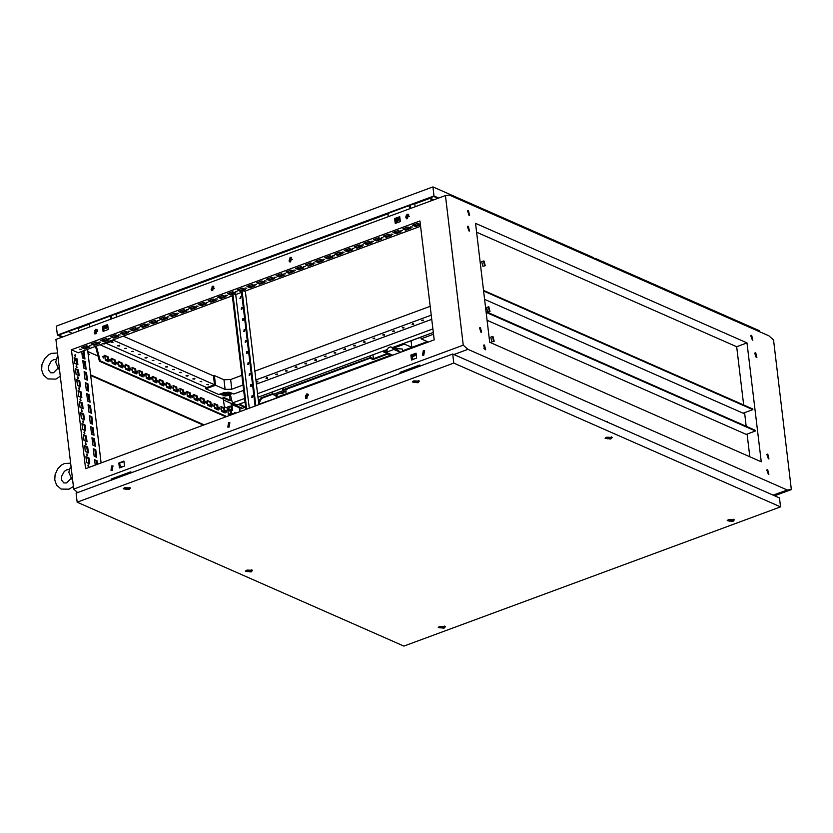 <?xml version="1.0" encoding="UTF-8"?>
<svg xmlns="http://www.w3.org/2000/svg" width="833" height="833" viewBox="0 0 833 833"><rect width="100%" height="100%" fill="white"/><g stroke="black" fill="none" stroke-linecap="round" stroke-linejoin="round"><path stroke-width="1.25" d="M58.008 356.951L57.185 357.253L55.676 362.147L58.591 368.988L59.403 368.644M71.138 467.074L70.316 467.375L68.806 472.259L71.721 479.1L72.533 478.767M81.259 349.371L79.572 349.225L81.259 349.371M90.995 345.768L89.308 345.622L90.995 345.768M100.731 342.176L99.044 342.03L100.731 342.176M110.466 338.573L108.79 338.427L110.466 338.573M120.212 334.97L118.525 334.835L120.212 334.97M129.948 331.378L128.261 331.232L129.948 331.378M139.684 327.775L137.997 327.64L139.684 327.775M149.419 324.183L147.733 324.037L149.419 324.183M159.155 320.58L157.468 320.445L159.155 320.58M168.891 316.988L167.204 316.842L168.891 316.988M178.626 313.385L176.95 313.25L178.626 313.385M188.373 309.793L186.686 309.647L188.373 309.793M198.108 306.19L196.421 306.055L198.108 306.19M207.844 302.598L206.157 302.452L207.844 302.598M217.58 298.995L215.893 298.86L217.58 298.995M227.315 295.403L225.628 295.257L227.315 295.403M237.051 291.8L235.364 291.654L237.051 291.8M246.787 288.208L245.11 288.062L246.787 288.208M256.533 284.605L254.846 284.459L256.533 284.605M266.268 281.013L264.582 280.867L266.268 281.013M276.004 277.41L274.317 277.264L276.004 277.41M285.74 273.818L284.053 273.672L285.74 273.818M295.476 270.215L293.789 270.069L295.476 270.215M305.211 266.622L303.524 266.477L305.211 266.622M314.947 263.02L313.27 262.874L314.947 263.02M324.693 259.427L323.006 259.282L324.693 259.427M334.429 255.825L332.742 255.679L334.429 255.825M344.164 252.232L342.478 252.087L344.164 252.232M353.9 248.63L352.213 248.484L353.9 248.63M363.636 245.027L361.949 244.892L363.636 245.027M373.371 241.435L371.685 241.289L373.371 241.435M383.107 237.832L381.431 237.697L383.107 237.832M392.853 234.24L391.166 234.094L392.853 234.24M402.589 230.637L400.902 230.502L402.589 230.637M412.325 227.045L410.638 226.899L412.325 227.045M229.044 427.162L227.815 427.152L228.513 422.758L229.741 422.768L229.044 427.162M228.096 427.246L229.065 422.997L230.002 422.914M112.195 470.333L110.966 470.322L111.674 465.928L112.892 465.939L112.195 470.333M111.258 470.416L112.216 466.168L113.163 466.084M95.91 333.783L94.681 333.773L95.389 329.379L96.618 329.399L95.91 333.783M94.972 333.866L95.93 329.629L96.878 329.545M423.789 355.202L422.56 355.191L423.258 350.797L424.486 350.818L423.789 355.202M422.841 355.285L423.81 351.047L424.747 350.964M306.94 398.382L305.711 398.372L306.409 393.978L307.637 393.988L306.94 398.382M305.992 398.455L306.961 394.217L307.898 394.134M290.655 261.833L289.426 261.822L290.134 257.428L291.363 257.439L290.655 261.833L289.311 261.489M289.717 261.916L290.675 257.668L291.623 257.584M407.504 218.662L406.275 218.652L406.973 214.258L408.201 214.268L407.504 218.662M406.556 218.746L407.524 214.498L408.462 214.414M212.759 290.613L211.53 290.602L212.238 286.208L213.456 286.219L212.759 290.613L211.415 290.269M211.821 290.696L212.779 286.448L213.727 286.375M88.34 464.783L88.829 466.782L88.34 464.783M87.028 453.777L87.517 455.776L87.028 453.777M85.716 442.76L86.205 444.76L85.716 442.76M84.404 431.754L84.893 433.754L84.404 431.754M83.092 420.738L83.581 422.737L83.092 420.738M81.769 409.721L82.269 411.731L81.769 409.721M80.457 398.715L80.957 400.715L80.457 398.715M79.145 387.699L79.635 389.709L79.145 387.699M77.833 376.693L78.323 378.692L77.833 376.693M76.521 365.677L77.011 367.676L76.521 365.677M75.209 354.671L75.699 356.67L75.209 354.671M103.292 356.087L103.792 358.086L103.292 356.087M110.133 359.096L110.622 361.095L110.133 359.096M116.964 362.105L117.463 364.104L116.964 362.105M123.805 365.114L124.294 367.114L123.805 365.114M130.635 368.124L131.135 370.123L130.635 368.124M137.476 371.133L137.966 373.132L137.476 371.133M144.307 374.142L144.796 376.141L144.307 374.142M151.148 377.151L151.637 379.15L151.148 377.151M157.978 380.16L158.468 382.16L157.978 380.16M164.819 383.17L165.309 385.169L164.819 383.17M171.65 386.179L172.139 388.178L171.65 386.179M178.491 389.188L178.98 391.187L178.491 389.188M185.322 392.197L185.811 394.196L185.322 392.197M192.163 395.206L192.652 397.216L192.163 395.206M198.993 398.216L199.483 400.225L198.993 398.216M205.824 401.225L206.324 403.234L205.824 401.225M212.665 404.234L213.154 406.244L212.665 404.234M219.496 407.243L219.995 409.253L219.496 407.243M226.337 410.263L226.826 412.262L226.337 410.263M233.729 413.928L232.917 413.251L232.74 414.303M480.464 327.629L479.86 327.588L481.016 332.294L481.62 332.346L480.464 327.629M481.058 332.315L479.454 327.973M484.483 345.049L483.879 345.008L485.035 349.714L485.639 349.766L484.483 345.049M483.536 345.279L485.202 349.777M767.745 469.77L767.141 469.729L768.297 474.435L768.901 474.487L767.745 469.77M766.797 469.999L768.463 474.498M767.828 454.152L767.224 454.11L768.38 458.827L768.984 458.868L767.828 454.152M766.849 454.516L768.422 458.837M756.302 357.513L756.905 357.565L755.739 352.848L755.146 352.807L756.302 357.513L754.729 353.192M751.72 335.428L751.127 335.376L752.282 340.093L752.876 340.145L751.72 335.428M750.783 335.657L752.438 340.156M468.385 226.316L467.782 226.274L468.937 230.991L469.541 231.033L468.385 226.316M468.979 231.001L467.375 226.67M468.458 210.707L467.865 210.655L469.021 215.372L469.625 215.424L468.458 210.707M467.521 210.936L469.177 215.435M88.288 355.753L89.121 354.452L87.871 352.234M228.107 406.525L229.898 406.317M229.908 407.233L230.533 406.691L227.586 407.035L229.908 407.233M75.657 358.898L76.865 363.198M75.678 358.908L76.855 363.146M434.16 339.874L419.978 220.953L71.388 349.745L85.57 468.677L434.16 339.874M81.696 351.474L82.467 357.971L84.924 359.054L83.894 350.662M84.987 379.109L84.091 371.622L86.559 372.705L87.455 380.192L84.987 379.109M86.299 390.125L85.414 382.639L87.871 383.721L88.767 391.208L86.299 390.125M87.611 401.131L86.726 393.645L89.183 394.727L90.079 402.214L87.611 401.131M88.923 412.148L88.038 404.661L90.495 405.744L91.391 413.23L88.923 412.148M90.245 423.154L89.35 415.667L91.807 416.75L92.702 424.236L90.245 423.154M91.557 434.17L90.662 426.683L93.119 427.766L94.014 435.253L91.557 434.17M92.869 445.176L91.974 437.689L94.431 438.772L95.326 446.269L92.869 445.176M94.181 456.192L93.286 448.706L95.743 449.789L96.638 457.275L94.181 456.192M95.243 465.095L94.598 459.712L97.065 460.795L97.471 464.273M86.132 369.186L83.675 368.103L82.779 360.606L85.247 361.699L86.132 369.186M85.924 456.692L88.985 458.035L89.683 463.856L86.622 462.502L85.924 456.692M84.612 445.676L87.673 447.029L88.371 452.84L85.299 451.496L84.612 445.676M83.3 434.67L86.361 436.013L87.048 441.823L83.987 440.48L83.3 434.67M81.988 423.653L85.049 425.007L85.737 430.817L82.675 429.464L81.988 423.653M80.676 412.637L83.737 413.991L84.425 419.801L81.363 418.458L80.676 412.637M79.354 401.631L82.425 402.974L83.113 408.795L80.051 407.441L79.354 401.631M78.042 390.615L81.103 391.968L81.801 397.778L78.739 396.435L78.042 390.615M76.73 379.609L79.791 380.952L80.489 386.772L77.427 385.419L76.73 379.609M75.418 368.592L78.479 369.946L79.177 375.756L76.115 374.413L75.418 368.592M232.345 295.809L78.219 352.755L71.388 349.745M87.527 349.319L101.074 462.95M77.167 358.929L74.106 357.586L74.803 363.396L77.865 364.75L77.167 358.929L76.386 359.221L77 364.365M83.113 350.953L84.071 358.669M84.175 372.289L85.778 372.997L86.528 379.39M87.871 383.721L87.09 384.003L87.902 390.823L87.08 384.003L85.487 383.305M86.799 394.311L88.402 395.019L89.214 401.839M90.495 405.744L89.714 406.025L90.526 412.856L89.704 406.025L88.111 405.327M91.807 416.75L91.026 417.041L91.838 423.862L91.016 417.031L89.423 416.333M90.745 427.35L92.338 428.047L93.161 434.878L92.328 428.047M92.057 438.356L93.66 439.064L94.473 445.884M93.369 449.372L94.972 450.08L95.785 456.901M94.681 460.378L96.284 461.086L96.701 464.564M82.863 361.272L84.466 361.98L85.278 368.8M88.308 466.563L87.829 465.283M86.996 455.547L86.517 454.266M85.674 444.541L85.205 443.26M84.362 433.524L83.894 432.244M83.05 422.508L82.582 421.238M81.738 411.502L81.27 410.221M80.426 400.486L79.958 399.215M79.114 389.48L78.646 388.199M77.802 378.463L77.323 377.182M76.49 367.457L76.011 366.176M86.007 457.359L88.204 458.327L88.819 463.46M84.685 446.342L86.892 447.311L87.507 452.465M83.373 435.336L85.58 436.305L86.195 441.448M82.061 424.32L84.268 425.288L84.883 430.442M80.749 413.303L82.956 414.282L83.571 419.426M79.437 402.297L81.644 403.266L82.259 408.42M78.125 391.281L80.332 392.26L80.947 397.403M76.813 380.275L79.01 381.243L79.624 386.387M75.501 369.258L77.698 370.227L78.312 375.371M75.178 356.441L74.699 355.16M74.189 358.252L76.386 359.221M103.604 331.222L103.073 326.713L107.717 324.995M395.727 223.286L395.186 218.777L399.83 217.059M119.89 467.771L119.348 463.263L123.992 461.544M412.002 359.835L411.471 355.327L416.115 353.609M75.501 358.836L76.886 363.375M76.115 361.168L76.646 361.407M75.282 358.731L76.928 363.698M90.568 374.86L204.137 424.872M230.98 414.574L228.232 413.355M224.15 411.564L221.401 410.346M217.309 408.555L214.56 407.337M210.478 405.546L207.729 404.328M203.637 402.537L200.888 401.319M196.807 399.528L194.058 398.309M189.976 396.508L187.217 395.3M183.135 393.499L180.386 392.291M176.304 390.49L173.545 389.282M169.463 387.48L166.715 386.273M162.633 384.471L159.884 383.263M155.792 381.462L153.043 380.254M148.961 378.453L146.212 377.245M142.12 375.444L139.371 374.236M135.29 372.434L132.541 371.226M128.449 369.425L125.7 368.217M121.618 366.416L118.869 365.208M114.777 363.407L112.028 362.199M107.946 360.397L105.197 359.19M98.107 356.066L87.788 351.516M242.341 408.285L223.556 400.017M94.264 332.679L97.055 331.649M103.375 329.306L106.791 328.046M211.113 289.499L214.445 288.27M289.009 260.719L292.341 259.49M398.861 220.131L400.142 219.662M408.597 216.538L409.19 216.32M95.722 456.474L94.952 450.07L95.743 449.789M89.183 394.727L88.392 395.009L89.204 401.829M94.431 438.772L93.64 439.053L94.452 445.884M83.956 357.815L83.133 350.964L83.935 350.683M476.591 232.157L736.716 346.695L743.671 404.942M744.587 412.689L746.191 426.142M747.139 434.045L749.846 456.796M773.243 495.135L787.247 489.96L791.35 489.596L773.513 340.01L768.869 335.793L449.518 195.182L445.416 195.547L55.926 339.458L73.762 489.044L463.252 345.133L467.896 349.35L453.891 354.525M791.35 489.596L774.669 495.76M77.688 492.605L73.762 489.044M88.475 324.485L79.114 327.942L78.417 329.254L78.771 331.013M230.293 394.613L230.772 394.821M103.261 357.857L102.792 356.576M110.102 360.866L109.623 359.585M116.932 363.875L116.464 362.594M123.763 366.884L123.294 365.604M130.604 369.894L130.135 368.613M137.435 372.903L136.966 371.633M144.276 375.912L143.807 374.642M151.106 378.921L150.638 377.651M157.947 381.93L157.468 380.66M164.778 384.95L164.309 383.669M171.619 387.959L171.14 386.679M178.449 390.969L177.981 389.688M185.29 393.978L184.811 392.697M192.121 396.987L191.652 395.706M198.962 399.996L198.483 398.715M205.793 403.005L205.324 401.725M212.634 406.015L212.155 404.734M219.464 409.024L218.996 407.743M226.295 412.033L225.826 410.752M108.071 361.46L107.561 357.19L104.812 355.983M114.912 364.469L114.402 360.2L111.653 358.992M121.743 367.478L121.233 363.219L118.484 362.001M128.584 370.487L128.074 366.228L125.325 365.01M135.415 373.496L134.904 369.238L132.155 368.019M142.245 376.516L141.745 372.247L138.986 371.029M149.086 379.525L148.576 375.256L145.827 374.038M155.917 382.534L155.417 378.265L152.658 377.047M162.758 385.544L162.248 381.275L159.499 380.056M169.588 388.553L169.078 384.284L166.329 383.076M176.429 391.562L175.919 387.293L173.17 386.085M183.26 394.571L182.75 390.302L180.001 389.094M190.101 397.58L189.591 393.311L186.842 392.104M196.932 400.59L196.421 396.321L193.673 395.113M203.773 403.599L203.262 399.33L200.514 398.122M210.603 406.608L210.093 402.339L207.344 401.131M217.444 409.617L216.934 405.348L214.185 404.14M224.275 412.627L223.765 408.357L221.016 407.15M231.022 414.928L230.606 411.367L227.857 410.159M232.959 414.22L232.667 413.762M235.198 413.387L234.687 413.168M95.524 346.361L99.471 361.189L225.868 416.833M231.709 410.013L231.095 404.828L231.866 404.536L232.574 410.398L224.369 406.785L223.057 397.154L230.304 400.34L229.2 394.904M108.936 361.845L108.342 356.909L104.729 355.316L105.322 360.252L108.936 361.845M115.766 364.854L115.183 359.918L111.57 358.325L112.153 363.261L115.766 364.854M122.607 367.863L122.014 362.928L118.401 361.335L118.994 366.27L122.607 367.863M129.438 370.872L128.855 365.937L125.242 364.344L125.825 369.279L129.438 370.872M136.268 373.882L135.685 368.946L132.072 367.353L132.666 372.289L136.268 373.882M143.109 376.891L142.516 371.955L138.913 370.362L139.496 375.298L143.109 376.891M149.94 379.9L149.357 374.965L145.744 373.371L146.337 378.307L149.94 379.9M156.781 382.909L156.188 377.974L152.585 376.391L153.168 381.316L156.781 382.909M163.612 385.918L163.029 380.983L159.415 379.4L160.009 384.325L163.612 385.918M170.453 388.928L169.859 383.992L166.256 382.409L166.839 387.335L170.453 388.928M177.283 391.937L176.7 387.001L173.087 385.419L173.681 390.344L177.283 391.937M184.124 394.946L183.531 390.011L179.928 388.428L180.511 393.353L184.124 394.946M190.955 397.955L190.372 393.02L186.759 391.437L187.352 396.373L190.955 397.955M197.796 400.965L197.202 396.029L193.6 394.446L194.183 399.382L197.796 400.965M204.626 403.974L204.043 399.038L200.43 397.456L201.024 402.391L204.626 403.974M211.467 406.983L210.874 402.047L207.261 400.465L207.854 405.4L211.467 406.983M218.298 409.992L217.715 405.067L214.102 403.474L214.685 408.409L218.298 409.992M225.139 413.001L224.546 408.076L220.932 406.483L221.526 411.419L225.139 413.001M231.803 414.647L231.376 411.086L227.773 409.492L228.357 414.428L230.2 415.24M235.968 413.106L234.604 412.502L234.729 413.564M99.97 344.716L223.452 399.09M99.471 361.189L100.252 360.897L96.305 346.08M100.252 360.897L226.649 416.552M239.717 411.721L239.248 407.785L231.866 404.536M239.529 404.088L245.61 407.077L239.435 409.357M433.222 200.045L429.953 198.316L414.782 203.918M108.248 329.504L103.115 331.409L102.521 326.474L107.665 324.568L108.248 329.504M124.533 466.053L119.39 467.948L118.807 463.013L123.95 461.118L124.533 466.053M416.646 358.117L411.512 360.023L410.919 355.087L416.063 353.182L416.646 358.117M399.778 216.642L400.371 221.568L395.227 223.473L394.634 218.538L399.778 216.642M445.416 195.547L463.252 345.133M747.045 342.884L475.539 223.338L489.721 342.259L761.227 461.805L747.045 342.884L736.716 346.695M467.896 349.35L787.247 489.96M84.227 372.705L85.83 373.403M90.651 375.527L203.356 425.153M116.047 314.301L387.21 214.112M430.89 199.025L430.963 200.888M89.61 347.017L84.477 348.923L81.415 347.569L86.549 345.674L89.61 347.017M99.356 343.425L94.212 345.32L91.151 343.977L96.284 342.071L99.356 343.425M109.092 339.822L103.948 341.728L100.887 340.374L106.03 338.479L109.092 339.822M118.827 336.23L113.684 338.125L110.622 336.782L115.766 334.876L118.827 336.23M128.563 332.627L123.419 334.533L120.358 333.179L125.502 331.284L128.563 332.627M138.299 329.035L133.155 330.93L130.094 329.587L135.238 327.681L138.299 329.035M148.035 325.432L142.901 327.338L139.829 325.984L144.973 324.089L148.035 325.432M157.77 321.84L152.637 323.735L149.576 322.392L154.709 320.486L157.77 321.84M167.516 318.237L162.373 320.143L159.311 318.789L164.445 316.894L167.516 318.237M177.252 314.645L172.108 316.54L169.047 315.197L174.191 313.291L177.252 314.645M186.988 311.042L181.844 312.948L178.783 311.594L183.926 309.699L186.988 311.042M196.723 307.45L191.58 309.345L188.518 308.002L193.662 306.096L196.723 307.45M206.459 303.847L201.315 305.753L198.254 304.399L203.398 302.504L206.459 303.847M216.195 300.255L211.061 302.15L207.99 300.807L213.133 298.901L216.195 300.255M225.93 296.652L220.797 298.547L217.736 297.204L222.869 295.309L225.93 296.652M232.178 294.351L230.533 294.955L227.471 293.601L232.605 291.706L235.677 293.06L233.656 293.799M241.331 290.967L240.268 291.352L237.207 290.009L242.351 288.114L245.412 289.457L242.809 290.415M255.148 285.854L250.004 287.76L246.943 286.406L252.087 284.511L255.148 285.854M264.884 282.262L259.74 284.157L256.679 282.814L261.822 280.908L264.884 282.262M274.619 278.659L269.476 280.565L266.414 279.211L271.558 277.316L274.619 278.659M284.355 275.067L279.222 276.962L276.15 275.619L281.294 273.713L284.355 275.067M294.091 271.464L288.957 273.37L285.896 272.016L291.029 270.121L294.091 271.464M303.837 267.872L298.693 269.767L295.632 268.424L300.765 266.518L303.837 267.872M313.572 264.269L308.429 266.175L305.367 264.821L310.511 262.926L313.572 264.269M323.308 260.677L318.164 262.572L315.103 261.229L320.247 259.323L323.308 260.677M333.044 257.074L327.9 258.98L324.839 257.626L329.983 255.731L333.044 257.074M342.779 253.482L337.636 255.377L334.574 254.034L339.718 252.128L342.779 253.482M352.515 249.879L347.382 251.785L344.31 250.431L349.454 248.536L352.515 249.879M362.251 246.287L357.118 248.182L354.056 246.839L359.19 244.933L362.251 246.287M371.997 242.684L366.853 244.59L363.792 243.236L368.925 241.341L371.997 242.684M381.733 239.092L376.589 240.987L373.528 239.644L378.671 237.738L381.733 239.092M391.468 235.489L386.325 237.395L383.263 236.041L388.407 234.146L391.468 235.489M401.204 231.897L396.06 233.792L392.999 232.449L398.143 230.543L401.204 231.897M410.94 228.294L405.796 230.2L402.735 228.846L407.878 226.951L410.94 228.294M420.436 224.785L415.542 226.597L412.47 225.254L417.614 223.348L420.405 224.577M235.541 294.632L241.497 292.425M244.694 291.248L420.603 226.253M483.723 348.184L485.452 348.944M230.304 400.34L229.439 400.652L223.213 397.914M244.746 407.399L238.665 404.411M238.738 404.755L239.602 404.432M394.634 218.538L395.186 218.777M410.919 355.087L411.471 355.327M118.807 463.013L119.348 463.263M102.521 326.474L103.073 326.713M75.334 358.752L76.917 363.604M308.522 395.009L305.388 396.164L305.607 398.059M416.302 355.181L412.491 356.586L412.845 359.523M119.525 464.731L120.077 464.845M308.345 394.623L305.503 395.675M416.25 354.754L411.95 356.347L412.345 359.71M119.515 464.595L121.618 467.126M88.475 346.518L84.372 348.038L82.446 347.194M98.211 342.925L94.108 344.446L92.182 343.592M107.957 339.323L103.844 340.843L101.918 339.999M117.692 335.73L113.58 337.25L111.653 336.397M127.428 332.128L123.315 333.648L121.389 332.804M137.164 328.535L133.051 330.055L131.125 329.202M146.9 324.932L142.787 326.453L140.86 325.609M156.635 321.34L152.533 322.86L150.606 322.007M166.371 317.737L162.268 319.258L160.342 318.414M176.117 314.145L172.004 315.655L170.078 314.812M185.853 310.542L181.74 312.063L179.813 311.209M195.588 306.95L191.475 308.46L189.549 307.616M205.324 303.347L201.211 304.868L199.285 304.014M215.06 299.755L210.947 301.265L209.021 300.421M224.795 296.152L220.693 297.673L218.767 296.819M234.531 292.55L230.429 294.07L228.502 293.226M244.277 288.957L240.164 290.478L238.238 289.624M254.013 285.355L249.9 286.875L247.974 286.031M263.749 281.762L259.636 283.282L257.709 282.429M273.484 278.16L269.371 279.68L267.445 278.836M283.22 274.567L279.107 276.087L277.181 275.234M292.956 270.964L288.853 272.485L286.927 271.641M302.691 267.372L298.589 268.892L296.663 268.039M312.437 263.769L308.325 265.29L306.398 264.446M322.173 260.177L318.06 261.697L316.134 260.844M331.909 256.574L327.796 258.095L325.87 257.251M341.645 252.982L337.532 254.502L335.605 253.648M351.38 249.379L347.267 250.9L345.341 250.056M361.116 245.787L357.013 247.307L355.087 246.453M370.862 242.184L366.749 243.705L364.823 242.861M380.598 238.592L376.485 240.112L374.558 239.258M390.333 234.989L386.22 236.51L384.294 235.666M400.069 231.397L395.956 232.917L394.03 232.063M409.805 227.794L405.692 229.314L403.766 228.471M419.54 224.202L415.428 225.712L413.501 224.868M85.403 346.101L87.038 345.882M114.621 335.303L116.245 335.095M124.356 331.701L125.981 331.492M134.092 328.108L135.717 327.9M143.828 324.506L145.463 324.297M153.564 320.913L155.198 320.705M163.299 317.311L164.934 317.102M173.045 313.718L174.67 313.51M182.781 310.115L184.405 309.907M192.517 306.523L194.141 306.315M202.252 302.92L203.877 302.712M231.459 292.133L233.094 291.914M241.206 288.53L242.83 288.322M250.941 284.938L252.566 284.719M260.677 281.335L262.301 281.127M270.413 277.743L272.037 277.524M280.148 274.14L281.783 273.932M289.884 270.548L291.519 270.329M299.62 266.945L301.254 266.737M309.366 263.353L310.99 263.134M319.101 259.75L320.726 259.542M328.837 256.158L330.462 255.939M338.573 252.555L340.197 252.347M348.309 248.952L349.943 248.744M358.044 245.36L359.679 245.152M367.78 241.757L369.415 241.549M377.526 238.165L379.15 237.957M387.262 234.562L388.886 234.354M396.997 230.97L398.622 230.762M221.62 295.767L219.797 297.277M104.781 338.937L102.948 340.447M416.365 223.806L414.542 225.327M230.606 411.367L231.376 411.086M223.765 408.357L224.546 408.076M216.934 405.348L217.715 405.067M210.093 402.339L210.874 402.047M203.262 399.33L204.043 399.038M196.421 396.321L197.202 396.029M189.591 393.311L190.372 393.02M182.75 390.302L183.531 390.011M175.919 387.293L176.7 387.001M169.078 384.284L169.859 383.992M162.248 381.275L163.029 380.983M155.417 378.265L156.188 377.974M148.576 375.256L149.357 374.965M141.745 372.247L142.516 371.955M134.904 369.238L135.685 368.946M128.074 366.228L128.855 365.937M121.233 363.219L122.014 362.928M114.402 360.2L115.183 359.918M107.561 357.19L108.342 356.909M78.479 369.946L77.698 370.227M79.791 380.952L79.01 381.243M81.103 391.968L80.332 392.26M82.425 402.974L81.644 403.266M83.737 413.991L82.956 414.282M85.049 425.007L84.268 425.288M86.361 436.013L85.58 436.305M87.673 447.029L86.892 447.311M88.985 458.035L88.204 458.327M85.247 361.699L84.466 361.98M97.065 460.795L96.284 461.086M93.119 427.766L92.338 428.047M86.559 372.705L85.778 372.997M411.95 356.347L412.491 356.586M415.428 225.712L415.542 226.597M405.692 229.314L405.796 230.2M395.956 232.917L396.06 233.792M386.22 236.51L386.325 237.395M376.485 240.112L376.589 240.987M366.749 243.705L366.853 244.59M357.013 247.307L357.118 248.182M347.267 250.9L347.382 251.785M337.532 254.502L337.636 255.377M327.796 258.095L327.9 258.98M318.06 261.697L318.164 262.572M308.325 265.29L308.429 266.175M298.589 268.892L298.693 269.767M288.853 272.485L288.957 273.37M279.107 276.087L279.222 276.962M269.371 279.68L269.476 280.565M259.636 283.282L259.74 284.157M249.9 286.875L250.004 287.76M240.164 290.478L240.268 291.352M230.429 294.07L230.533 294.955M220.693 297.673L220.797 298.547M210.947 301.265L211.061 302.15M201.211 304.868L201.315 305.753M191.475 308.46L191.58 309.345M181.74 312.063L181.844 312.948M172.004 315.655L172.108 316.54M162.268 319.258L162.373 320.143M152.533 322.86L152.637 323.735M142.787 326.453L142.901 327.338M133.051 330.055L133.155 330.93M123.315 333.648L123.419 334.533M113.58 337.25L113.684 338.125M103.844 340.843L103.948 341.728M94.108 344.446L94.212 345.32M84.372 348.038L84.477 348.923M427.35 341.592L411.814 347.33M390.719 355.129L276.858 397.195L277.837 397.633M276.66 395.602L276.858 397.195M276.806 398.018L258.824 404.234M276.275 397.778L276.046 395.831L272.891 394.446L272.589 391.874M595.491 259.459L595.376 258.438L759.425 330.67L759.54 331.69M594.168 258.876L595.376 258.438M402.641 351.526L402.339 349.069L394.582 348.538M239.519 409.992L240.612 411.387M280.075 393.238L281.887 393.27L281.96 392.541M279.086 393.603L282.564 393.572L283.574 392.687L282.949 392.176M402.547 350.808L411.825 347.382L404.39 344.112L393.593 348.1M386.929 350.558L383.357 351.88L390.792 355.16L391.739 354.806M405.296 342.842L420.842 337.219M404.39 344.112L404.286 343.217M411.825 347.382L411.044 340.843M383.357 351.88L383.253 350.995M388.074 353.963L373.059 359.502L370.206 358.242L284.251 390L283.439 389.646L283.23 387.949M387.251 353.598L373.413 358.711L370.55 357.451L283.439 389.646M372.945 354.796L373.413 358.711M370.352 355.753L370.55 357.451M285.875 389.729L287.489 389.136M285.844 389.417L286.167 392.093L283.022 390.708L282.71 388.136M272.891 394.446L283.022 390.708M276.035 395.831L277.202 395.404L277.077 394.342M286.167 392.093L283.626 391.926L275.838 394.8L277.202 395.404M272.787 393.572L260.802 398.007L258.542 401.923M260.802 398.007L261.624 398.361L258.719 403.401M272.86 394.207L261.624 398.361M433.483 334.21L421.029 338.812L428.329 342.03M421.029 338.812L420.821 337.105M390.812 346.872L393.863 349.433L386.075 352.307L388.282 347.809L390.812 346.872L396.425 349.35L400.631 352.265M393.863 349.433L400.454 352.328M386.075 352.307L392.666 355.212M410.648 208.396L410.117 205.23M395.363 220.235L397.82 220.328L395.446 221.005M395.331 220.016L397.778 220.224M405.848 217.465L407.566 216.726L405.921 216.382M408.493 205.834L410.482 206.99M409.357 205.522L410.2 205.886M409.44 206.532L409.711 208.739M388.282 216.653L388.022 214.445L388.73 213.133M407.514 216.622L405.994 216.153M405.869 217.621L408.847 216.309L406.16 215.768M408.639 214.56L408.847 216.309M407.16 214.675L407.264 215.612M395.269 219.516L397.528 219.214L399.111 219.902L398.32 217.621M399.246 217.278L398.934 218.485M399.111 219.902L397.945 220.974L395.488 221.307M397.383 217.965L397.528 219.214M386.71 213.883L388.074 214.164M111.914 318.768L111.383 315.613M97.607 331.43L96.232 331.045L97.482 330.357M96.253 330.93L97.388 330.149M107.915 326.723L105.968 327.452L108.04 327.702M107.894 326.494L105.989 327.338M109.758 316.217L111.747 317.363M110.612 315.894L111.455 316.269M110.706 316.915L110.966 319.122M89.547 327.036L89.287 324.828L89.995 323.516M107.842 326.088L105.791 326.359L104.635 327.431L108.061 327.879M105.718 325.734L105.791 326.359M104.489 326.192L104.635 327.431M97.586 331.576L94.9 331.024L97.169 329.806M94.837 330.482L94.9 331.024M87.965 324.266L89.339 324.547M290.207 261.437L289.395 261.604M212.311 290.217L211.488 290.384M423.403 320.747L421.727 320.601L423.403 320.747M422.144 320.216L423.362 320.07M413.668 324.339L411.991 324.193L413.668 324.339M412.408 323.808L413.626 323.662M403.932 327.942L402.245 327.796L403.932 327.942M402.672 327.411L403.89 327.265M384.461 335.137L382.774 334.991L384.461 335.137M383.19 334.606L384.419 334.46M374.725 338.729L373.038 338.583L374.725 338.729M373.455 338.198L374.683 338.052M364.989 342.332L363.303 342.186L364.989 342.332M363.719 341.801L364.937 341.655M355.243 345.924L353.567 345.778L355.243 345.924M353.983 345.393L355.202 345.247M345.508 349.527L343.831 349.381L345.508 349.527M344.248 348.996L345.466 348.85M335.772 353.119L334.085 352.973L335.772 353.119M334.512 352.598L335.73 352.453M326.036 356.722L324.349 356.576L326.036 356.722M324.776 356.191L325.995 356.045M316.301 360.314L314.614 360.179L316.301 360.314M315.03 359.794L316.259 359.648M306.565 363.917L304.878 363.771L306.565 363.917M305.294 363.386L306.523 363.24M296.829 367.509L295.142 367.374L296.829 367.509M296.746 366.853L295.559 366.989M287.083 371.112L285.407 370.966L287.083 371.112M287.01 370.446L285.823 370.581M277.347 374.704L275.671 374.569L277.347 374.704M276.087 374.184L277.306 374.038M267.612 378.307L265.925 378.161L267.612 378.307M266.352 377.776L267.57 377.63M257.876 381.899L256.189 381.764L257.876 381.899M257.793 381.243L256.616 381.379M225.556 394.207L228.096 394.425L224.868 394.811L225.556 394.207M159.103 363.49L160.79 363.636L159.103 363.49M160.29 363.355L159.072 363.5M111.258 342.425L112.944 342.561L111.258 342.425M112.445 342.29L111.226 342.436M118.088 345.435L119.775 345.57L119.327 345.976L117.64 345.83L119.275 345.299M124.929 348.444L126.616 348.579L124.929 348.444M126.116 348.309L124.888 348.454M131.76 351.453L133.447 351.588L131.76 351.453M132.947 351.318L131.729 351.464M138.601 354.462L140.288 354.598L138.601 354.462M139.788 354.327L138.559 354.473M145.431 357.472L147.118 357.617L146.66 358.013L144.984 357.867L146.587 357.347M152.272 360.481L153.949 360.627L152.272 360.481M153.459 360.345L152.231 360.491M165.944 366.499L167.62 366.645L167.173 367.041L165.486 366.895L167.131 366.364M172.775 369.508L174.461 369.654L172.775 369.508M173.962 369.373L172.743 369.519M179.616 372.518L181.292 372.663L179.616 372.518M180.803 372.382L179.574 372.528M186.446 375.527L188.133 375.673L187.675 376.068L185.988 375.922L187.633 375.391M193.277 378.536L194.964 378.682L194.516 379.077L192.829 378.932L194.464 378.401M200.118 381.545L201.805 381.691L200.118 381.545M201.305 381.41L200.087 381.556M206.948 384.554L208.635 384.7L206.948 384.554M208.135 384.419L206.917 384.565M394.196 331.534L392.51 331.388L394.196 331.534M392.937 331.003L394.155 330.857M397.362 222.536L395.675 222.39L397.362 222.536M397.32 221.859L396.102 222.005M88.121 324.329L87.548 324.828M414.751 203.648L425.059 200.118M106.103 343.311L206.678 387.595L214.466 384.711L213.425 375.902L123.149 336.157M213.425 375.902L214.393 375.548L223.962 379.754L230.595 379.525L241.83 375.371M430.161 306.336L254.867 371.101M431.202 315.145L255.918 379.91M431.713 319.393L256.429 384.159M251.628 385.929L250.598 385.637M94.723 333.637L94.389 333.096M96.107 333.7L94.65 333.054M94.337 332.648L96.378 333.554M103.053 343.581L104.104 344.05L113.84 340.447L112.788 339.989M113.84 340.447L113.736 339.635M214.466 384.711L113.829 340.405M222.921 395.102L224.431 393.707L227.982 393.228L230.043 394.134L228.534 395.519L224.972 395.998L222.921 395.102L222.744 393.561L223.577 392.78M230.043 394.134L229.856 392.593L228.856 392.156M227.982 393.228L227.846 392.083M224.431 393.707L224.285 392.551M243.621 390.365L233.719 394.019L230.293 392.52L223.671 392.749L218.798 394.55L205.813 388.834L205.605 387.116M205.813 388.834L215.549 385.231L225.118 389.448L231.751 389.209L230.595 379.525M231.751 389.209L242.986 385.054M225.118 389.448L223.962 379.754M215.549 385.231L214.393 375.548M219.829 394.165L223.015 395.144M229.45 394.675L232.584 393.52M388.168 214.175L387.324 213.654M89.433 324.547L88.579 324.037M593.856 258.74L593.731 257.709L432.962 186.925L56.332 326.088L57.404 335.116L434.035 195.953L438.72 198.015M62.871 336.886L58.727 335.064L433.806 196.484L437.95 198.306M62.09 337.178L57.404 335.116M244.59 398.455L232.459 402.943L230.314 394.478M432.848 328.9L257.564 393.665M434.035 195.953L432.962 186.925M72.409 333.367L68.264 331.544M245.017 402.068L237.103 404.984L232.459 402.943M433.275 332.502L392.437 347.59M387.491 349.423L257.991 397.268M443.25 627.561L440.595 627.915L443.25 627.561M442.802 628.124L441.053 627.353L442.802 628.124M443.51 628.02L439.022 627.634L440.23 626.572L444.728 626.957L443.51 628.02M440.834 627.77L442.989 627.488M606.622 437.19L612.276 437.408L610.828 439.043L605.112 438.262L606.622 437.19M246.932 570.084L252.586 570.313L251.139 571.938L245.423 571.167L246.932 570.084M728.771 519.594L734.425 519.813L732.978 521.448L727.261 520.667L728.771 519.594M413.793 380.9L419.447 381.129L417.999 382.753L412.283 381.983L413.793 380.9M124.794 487.69L130.448 487.909L129 489.533L123.284 488.763L124.794 487.69M439.772 626.374L445.426 626.593L443.979 628.228L438.262 627.447L439.772 626.374M77.198 502.216L453.829 363.053L780.573 506.912L403.932 646.075L77.198 502.216L76.126 493.178L452.756 354.025L453.829 363.053M452.756 354.025L779.49 497.884L780.573 506.912M128.272 488.867L125.616 489.231L128.272 488.867M127.824 489.44L126.075 488.669L127.824 489.44M128.532 489.335L124.044 488.95L125.252 487.888L129.75 488.273L128.532 489.335M125.856 489.086L128.011 488.804M417.271 382.087L414.615 382.451L417.271 382.087M416.823 382.659L415.073 381.889L416.823 382.659M417.531 382.555L413.043 382.17L414.251 381.108L418.749 381.493L417.531 382.555M414.855 382.305L417.01 382.024M732.249 520.781L729.593 521.135L732.249 520.781M731.801 521.343L730.052 520.573L731.801 521.343M732.509 521.239L728.021 520.854L729.229 519.792L733.727 520.177L732.509 521.239M729.833 520.989L731.988 520.708M250.421 571.271L247.765 571.636L250.421 571.271M249.962 571.844L248.213 571.074L249.962 571.844M250.681 571.74L246.183 571.355L247.401 570.293L251.889 570.678L250.681 571.74M248.005 571.49L250.15 571.199M610.11 438.377L607.455 438.731L610.11 438.377M609.652 438.939L607.903 438.168L609.652 438.939M610.37 438.835L605.872 438.45L607.09 437.387L611.578 437.773L610.37 438.835M607.694 438.585L609.839 438.304M131.999 472.54L130.531 471.894L130.666 473.029M111.195 480.224L111.06 479.09L130.531 471.894M420.998 365.76L419.53 365.114L419.665 366.249M400.194 373.444L400.059 372.309L419.53 365.114M607.465 422.144L621.137 428.162M606.736 421.821L607.392 421.571M484.119 261.729L484.931 265.019L484.119 261.729M484.587 265.644L485.181 265.685L484.046 261.062L483.452 261.021L484.587 265.644M485.181 265.685L482.838 266.289L481.703 261.666L483.452 261.021M483.619 291.071L752.876 409.628L743.723 413.001L744.681 413.428M484.608 299.391L744.733 413.928M752.876 409.628L752.793 408.961L483.536 290.405M493.126 337.261L493.938 340.562L493.126 337.261M493.594 341.186L494.188 341.228L493.053 336.605L492.459 336.563L493.594 341.186M494.188 341.228L491.845 341.832L490.71 337.209L492.459 336.563M487.097 320.247L746.264 434.368L755.416 430.984L755.344 430.328L486.087 311.771M486.16 312.427L755.416 430.984M489.367 310.792L488.555 307.502L489.367 310.792M488.898 306.867L490.033 311.49L489.44 311.448L488.305 306.825L488.898 306.867M488.305 306.825L486.555 307.471L487.69 312.094L490.033 311.49M486.066 311.604L754.698 430.047M241.56 309.491L242.372 307.648M241.809 309.449L242.132 307.471L241.58 307.46L241.258 309.439L241.809 309.449M240.248 298.485L241.06 296.642M240.498 298.433L240.82 296.454L239.946 298.422L240.498 298.433M242.872 320.507L243.684 318.664M243.121 320.455L243.444 318.477L242.892 318.477L242.57 320.455L243.121 320.455M244.184 331.524L244.996 329.67M244.444 331.472L244.756 329.493L244.204 329.483L243.892 331.461L244.444 331.472M245.506 342.53L246.318 340.687M245.756 342.478L246.068 340.499L245.516 340.499L245.204 342.478L245.756 342.478M246.818 353.546L247.63 351.703M247.068 353.494L247.38 351.516L246.828 351.505L246.516 353.484L247.068 353.494M248.13 364.552L248.942 362.709M248.38 364.5L248.692 362.522L248.14 362.522L247.828 364.5L248.38 364.5M249.442 375.568L250.254 373.725M249.692 375.516L250.004 373.538L249.452 373.528L249.14 375.506L249.692 375.516M250.754 386.574L251.566 384.731M251.004 386.522L251.316 384.544L250.764 384.544L250.452 386.522L251.004 386.522M252.066 397.591L252.878 395.748M252.316 397.539L252.638 395.56L252.076 395.56L251.764 397.528L252.316 397.539M253.773 406.525L253.034 406.796M245.891 409.44L232.105 293.747L232.876 293.455L235.687 294.695L249.223 408.212M255.054 406.056L241.258 290.363L244.819 291.206M232.876 293.455L246.672 409.149M242.028 290.082L255.825 405.765M245.319 291.019L258.865 404.64M55.738 359.471L53.551 359.71L51.094 361.335L48.47 366.176L48.491 369.998L50.657 372.82L53.541 372.799L57.998 368.228M57.539 353.005L51.23 353.421L48.231 355.014L44.534 358.763L41.962 364.552L41.65 369.8L43.441 375.017L47.95 378.953L55.863 379.088L60.32 376.308M68.868 469.593L66.682 469.833L64.224 471.447L61.6 476.299L61.632 480.12L63.787 482.942L66.671 482.911L71.128 478.35M70.67 463.127L64.36 463.544L61.361 465.126L57.664 468.875L55.093 474.664L54.78 479.923L56.571 485.129L61.08 489.075L68.993 489.2L73.45 486.43M82.009 354.15L83.456 353.619M430.463 198.316L433.868 199.816M82.592 358.023L83.914 357.534M283.491 391.979L283.574 392.687M415.115 206.74L414.74 203.533M116.381 317.123L115.995 313.906M439.022 627.634L438.918 626.78M444.728 626.957L444.624 626.093M124.044 488.95L123.94 488.086M129.75 488.273L129.646 487.409M413.043 382.17L412.939 381.306M418.749 381.493L418.645 380.629M728.021 520.854L727.917 520M733.727 520.177L733.623 519.313M246.183 571.355L246.079 570.49M251.889 570.678L251.785 569.814M605.872 438.45L605.778 437.596M611.578 437.773L611.474 436.909"/></g></svg>
